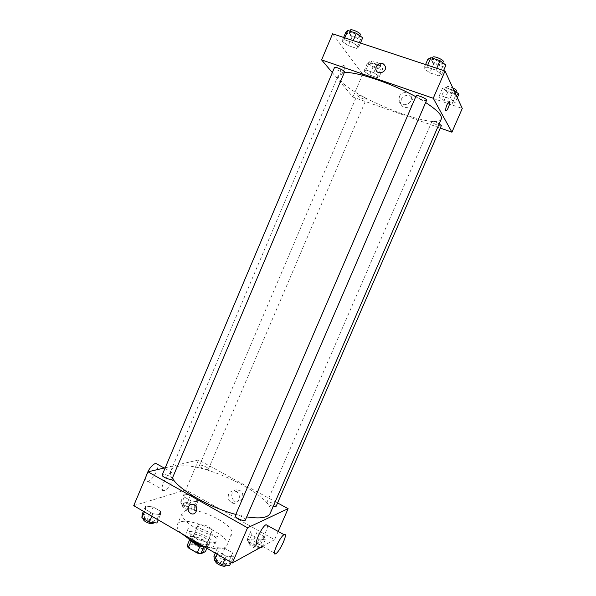 <?xml version="1.0" encoding="UTF-8"?>
<svg xmlns="http://www.w3.org/2000/svg" width="596" height="596" viewBox="0 0 596 596"><rect width="100%" height="100%" fill="white"/><g stroke="black" fill="none" stroke-linecap="round" stroke-linejoin="round"><path stroke-width="0.45" stroke-dasharray="2.98 2.23" d="M198.788 524.361L198.066 524.994C196.352 527.967 211.208 534.336 212.183 531.043C213.666 528.525 202.051 522.737 198.788 524.361M189.96 544.997L189.208 545.69C187.397 548.901 202.223 555.256 203.303 551.732C204.868 549.013 193.29 543.187 189.96 544.997M200.07 546.137L203.825 546.867L208.362 544.744L207.162 542.777L198.334 537.667L195.421 544.483L204.227 549.616L205.411 551.613M187.07 545.75L191.77 543.656L195.421 544.483M200.122 546.025L191.085 540.982M189.625 539.767L190.027 538.836L194.698 536.825L191.77 543.656M190.027 538.836L191.16 540.803M198.334 537.667L194.698 536.825M190.824 540.691L189.796 537.808C191.279 533.234 210.895 541.645 208.6 545.869L205.009 547.113M195.786 541.459C202.774 544.967 207.371 545.668 209.591 543.574C211.61 540.058 196.203 532.34 191.778 534.619L190.78 535.513C190.34 537.16 192.009 539.142 195.786 541.459M207.162 542.777L204.227 549.616M208.362 544.744L206.872 548.201M188.694 538.963C186.392 536.773 185.512 534.97 186.056 533.547C188.291 526.745 217.652 539.328 214.269 545.638C213.197 547.575 209.956 547.985 204.562 546.86M195.548 537.778C189.878 534.314 187.375 531.371 188.023 528.943C190.213 522.252 219.581 534.836 216.244 541.041C215.193 544.446 203.825 542.725 195.548 537.778M181.385 533.375C177.794 529.814 176.453 526.886 177.347 524.599C181.34 512.91 232.462 534.821 226.756 545.772C223.873 550.019 215.707 549.929 202.253 545.519M195.495 528.138C210.135 536.802 230.041 539.976 231.725 534.254C236.575 525.501 196.859 505.684 185.036 510.794L182.264 513.059C181.169 517.09 185.579 522.118 195.495 528.138M233.423 556.843L226.182 556.254L218.21 551.628L217.6 547.687L224.804 548.335L232.649 552.865L233.423 556.843L226.182 556.254L218.21 551.628L217.6 547.687L224.804 548.335L232.649 552.865L233.423 556.843L231.077 562.274M265.265 539.79L258.902 539.134L251.557 534.985L250.67 531.572L257.003 532.265L264.251 536.333L265.265 539.79L258.902 539.134L251.557 534.985L250.67 531.572L257.003 532.265L264.251 536.333L265.265 539.79L262.374 546.435M133.727 505.661L185.796 489.897L274.607 539.693L262.59 546.316M160.436 514.616L152.904 513.737L145.446 509.409L145.625 506.041L153.105 506.965L160.458 511.212L160.436 514.616L152.904 513.737L145.446 509.409L145.625 506.041L153.105 506.965L160.458 511.212L160.436 514.616L158.201 519.891M197.79 501.802L191.182 500.916L184.261 497.012L184.052 494.062L190.631 494.978L197.455 498.815L197.79 501.802L191.182 500.916L184.261 497.012L184.052 494.062L190.631 494.978L197.455 498.815L197.79 501.802L194.534 509.424L187.904 508.597L181.005 504.67L180.826 501.646L187.42 502.517L194.229 506.369L194.534 509.424M270.249 513.275C278.287 497.593 200.979 459.561 176.878 466.661C173.749 467.406 171.752 468.754 170.896 470.691C170.054 472.688 170.545 475.183 172.371 478.193M235.815 514.445L246.714 516.888M165.241 467.771L198.535 459.956L277.572 502.942M276.09 506.369C276.954 504.983 269.049 501.057 267.299 501.996L266.986 502.272C267.246 503.717 269.317 505.117 273.199 506.458M245.351 520.032C246.364 518.364 237.849 514.117 235.74 515.227L235.316 515.6M172.088 478.871C172.996 477.381 165.256 473.686 162.857 474.453L162.231 474.878M207.922 469.581C205.955 470.281 198.632 466.78 199.444 465.536C199.928 463.844 209.256 467.748 208.369 469.268L207.922 469.581M278.19 531.446L274.607 539.693M198.535 459.956L185.796 489.897M232.194 493.026C231.062 496.632 232.053 499.426 235.167 501.407C241.574 504.894 246.141 493.592 239.629 490.359C236.396 488.996 233.923 489.882 232.194 493.026M267.455 525.478C268.163 528.913 261.219 542.055 257.882 543.552L275.695 553.744M171.931 472.345L171.931 472.345C166.232 473.343 158.037 492.46 164.124 490.53C169.86 489.487 178.033 470.475 171.931 472.345L164.161 468.024M145.931 476.703C145.29 480.056 145.953 481.605 147.912 481.352C152.181 480.771 159.385 468.3 157.716 464.44M228.655 494.27C227.516 497.913 228.514 500.737 231.65 502.733C238.109 506.265 242.728 494.851 236.158 491.581C232.902 490.203 230.399 491.097 228.655 494.27M441.293 118.962C437.36 130.829 354.575 98.802 340.547 80.467C338.617 78.158 337.932 76.303 338.483 74.902C339.087 73.487 341.031 72.697 344.317 72.526M415.777 96.708L425.656 102.527M366.123 98.772C365.057 97.222 357.272 94.146 357.116 95.204C356.423 96.247 365.996 100.411 366.272 99.189L366.123 98.772M426.617 100.284C426.326 101.663 417.118 98.139 416.217 96.314L416.135 95.881M344.518 72.041C344.287 73.278 336.032 70.008 334.676 68.153L334.46 67.564M441.331 125.652C441.107 126.799 432.592 123.528 431.862 122.016L431.802 121.703C432.92 121.234 435.385 121.934 439.192 123.797M332.322 72.615L352.929 97.074L440.28 128.073M452.222 103.354L455.217 102.46L449.95 98.705L441.673 95.881L438.805 96.843L444.08 100.56L452.222 103.354L455.217 102.46L449.95 98.705L441.673 95.881L438.805 96.843L444.08 100.56L452.222 103.354L455.858 94.98L458.898 94.004M356.691 48.418L358.837 46.861L352.489 42.428L344.004 39.612L342.015 41.258L348.347 45.631L356.691 48.418L358.837 46.861L352.489 42.428L344.004 39.612L342.015 41.258L348.347 45.631L356.691 48.418L360.498 39.44L362.688 37.786M332.598 33.801L362.659 74.195L462.272 108.442M438.731 75.804L441.889 74.5L435.959 70.134L426.863 67.117L423.868 68.503L429.798 72.816L438.731 75.804L441.889 74.5L435.959 70.134L426.863 67.117L423.868 68.503L429.798 72.816L438.731 75.804L442.731 66.536L445.935 65.128M377.231 77.622L379.384 76.497L373.759 72.682L365.981 70.023L363.955 71.215L369.572 74.992L377.231 77.622L379.384 76.497L373.759 72.682L365.981 70.023L363.955 71.215L369.572 74.992L377.231 77.622L380.702 69.479L382.893 68.279L377.283 64.405L369.498 61.775L367.434 63.042L373.029 66.879L380.702 69.479M362.659 74.195L352.929 97.074M401.279 99.502L400.803 102.84C401.51 110.528 414.235 107.883 413.095 100.24C412.73 94.22 403.462 93.676 401.279 99.502M344.197 65.664L343.37 65.448C340.905 66.201 338.863 75.565 341.396 74.388C343.914 71.885 344.846 68.98 344.197 65.664L343.37 65.456C340.912 66.201 338.863 75.565 341.396 74.388C343.914 71.885 344.846 68.98 344.197 65.664M445.89 110.856L445.689 110.67C445.622 107.451 446.702 104.449 448.944 101.655L449.481 101.685M399.387 96.679L398.903 100.054C399.611 107.816 412.469 105.134 411.322 97.409C410.942 91.33 401.592 90.786 399.387 96.679M370.682 64.144L370.556 63.645C370.906 62.163 380.546 66.379 379.726 67.653C379.458 68.898 371.725 65.895 370.682 64.144M382.893 68.279L379.384 76.497M377.283 64.405L373.759 72.682M369.498 61.775L365.981 70.023M367.434 63.042L363.955 71.215M373.029 66.879L369.572 74.992M371.68 61.805L371.546 61.299C371.911 59.801 381.559 64.018 380.725 65.307C380.457 66.573 372.716 63.571 371.68 61.805M453.973 90.421L445.354 87.381L442.441 88.431L447.7 92.209L455.858 94.98M445.897 89.601L445.86 89.236C446.248 87.679 456.305 91.814 455.433 93.17C455.113 94.541 446.546 91.33 445.897 89.601M457.303 97.662L455.217 102.46M453.645 90.182L449.95 98.705M445.354 87.381L441.673 95.881M442.441 88.431L438.805 96.843M447.7 92.209L444.08 100.56M456.476 90.756C456.149 92.149 447.581 88.938 446.94 87.195L446.903 86.822C447.618 86.211 449.593 86.576 452.811 87.91M345.822 32.244L352.139 36.684L360.498 39.44M349.368 33.406L349.189 32.735C349.636 30.955 360.23 35.708 359.261 37.257C358.926 38.733 350.634 35.499 349.368 33.406M360.461 43.031L358.837 46.861M353.242 40.64L352.489 42.428M344.756 37.831L344.004 39.612M343.616 37.451L342.015 41.258M352.139 36.684L348.347 45.631M360.356 34.672C360.014 36.162 351.714 32.936 350.455 30.828L350.284 30.143M427.868 59.198L433.784 63.586L442.731 66.536M431.668 60.442L431.616 59.943C432.107 58.05 443.178 62.677 442.143 64.346C441.733 65.992 432.465 62.535 431.668 60.442M443.595 70.544L441.889 74.5M436.756 68.279L435.959 70.134M427.66 65.269L426.863 67.117M425.559 64.577L423.868 68.503M433.784 63.586L429.798 72.816M443.29 61.671C442.88 63.34 433.605 59.891 432.815 57.775L432.763 57.276M183.71 503.285L183.203 503.68C182.182 505.46 191.532 509.357 192.106 507.39C192.992 505.907 185.803 502.398 183.71 503.285M191.182 500.916L187.904 508.597M184.261 497.012L181.005 504.67M184.052 494.062L180.826 501.646M190.631 494.978L187.42 502.517M197.455 498.815L194.229 506.369M182.786 505.453L182.279 505.848C181.251 507.65 190.601 511.547 191.174 509.558C192.068 508.068 184.887 504.559 182.786 505.453M260.467 547.486L255.483 547.016L248.152 542.852L247.303 539.358L253.65 540.006L260.884 544.096L261.86 547.62M250.365 541.093L250.022 541.429C248.934 543.306 258.455 547.627 259.081 545.541C260.065 543.902 252.212 539.909 250.365 541.093M258.902 539.134L255.483 547.016M251.557 534.985L248.152 542.852M250.67 531.572L247.303 539.358M257.003 532.265L253.65 540.006M264.251 536.333L260.884 544.096M249.396 543.321L249.061 543.664C247.958 545.556 257.479 549.877 258.12 547.769C259.104 546.122 251.259 542.122 249.396 543.321M142.116 514.348L149.611 515.212L156.949 519.481L156.89 522.975M145.223 516.166L144.56 516.687C143.353 518.84 153.686 522.983 154.386 520.628C155.407 518.87 147.726 515.13 145.223 516.166M152.904 513.737L151.861 516.203M145.446 509.409L144.411 511.875M145.625 506.041L143.405 511.293M153.105 506.965L149.611 515.212M160.458 511.212L156.949 519.481M153.381 523.005C154.409 521.232 146.728 517.492 144.217 518.535L143.547 519.071M213.919 556.239L221.138 556.828L228.976 561.38L229.706 565.448M217.235 558.176L216.788 558.623C215.491 560.918 225.988 565.574 226.771 563.056C227.918 561.089 219.47 556.768 217.235 558.176M226.182 556.254L225.079 558.795M218.21 551.628L217.115 554.161M217.6 547.687L215.275 553.088M224.804 548.335L221.138 556.828M232.649 552.865L228.976 561.38M225.713 565.507C226.867 563.518 218.419 559.197 216.184 560.62L215.73 561.074M203.303 551.732L212.183 531.043M189.208 545.69L198.066 524.994M190.78 535.513L189.796 537.808M209.591 543.574L208.6 545.869M188.023 528.943L186.056 533.547M216.244 541.041L214.269 545.638M182.264 513.059L177.347 524.599M231.725 534.254L226.756 545.772M164.124 490.53L147.912 481.352M231.65 502.733L235.167 501.407M236.158 491.581L239.629 490.359M338.483 74.902L170.896 470.691M208.369 469.268L366.272 99.189M199.444 465.536L357.116 95.204M431.802 121.703L266.986 502.272M398.903 100.054L400.803 102.84M411.322 97.409L413.095 100.24M371.546 61.299L370.556 63.645M380.725 65.307L379.726 67.653M446.903 86.822L445.86 89.236M455.985 91.888L455.433 93.17M349.852 31.156L349.189 32.735M359.887 35.79L359.261 37.257M432.376 58.177L431.616 59.943M442.813 62.781L442.143 64.346M183.203 503.68L182.279 505.848M192.106 507.39L191.174 509.558M250.022 541.429L249.061 543.664M259.081 545.541L258.12 547.769M144.56 516.687L143.651 518.825M154.386 520.628L153.544 522.61M216.788 558.623L215.759 561.015M226.771 563.056L225.862 565.172"/><path stroke-width="0.89" d="M206.872 548.201L205.411 551.613L200.837 553.811L197.134 552.991L188.187 547.746L187.07 545.75L189.625 539.767M191.085 540.982L188.187 547.746M200.07 546.137L197.134 552.991M205.009 547.113C201.783 546.897 198.379 545.787 194.795 543.783L190.824 540.691M203.765 547.009L200.837 553.811M204.562 546.86L193.544 542.457L188.694 538.963M202.253 545.519L190.422 540.006L181.385 533.375M262.59 546.316L232.328 563.011L133.727 505.661L147.987 471.823L165.241 467.771M277.572 502.942L288.106 508.671L247.556 527.788L232.328 563.011M247.556 527.788L147.987 471.823M188.492 506.823C189.856 504.328 191.793 503.635 194.311 504.752C199.384 507.412 195.644 516.36 190.69 513.432C188.343 511.83 187.606 509.632 188.492 506.823C189.856 504.328 191.793 503.635 194.311 504.752C199.384 507.412 195.652 516.352 190.69 513.432C188.343 511.83 187.606 509.632 188.492 506.823M172.371 478.193C178.793 489.681 209.628 507.561 235.815 514.445M246.714 516.888C260.206 518.982 268.051 517.775 270.249 513.275L441.293 118.962C442.493 115.617 437.278 110.141 425.656 102.527M273.199 506.458L276.09 506.369L441.331 125.652L439.192 123.797M235.316 515.6C234.176 517.544 244.718 522.2 245.351 520.032L426.617 100.284C427.518 98.929 416.492 94.302 416.135 95.881L235.316 515.6M162.231 474.878C161.166 476.711 171.521 480.897 172.088 478.871L344.518 72.041C345.36 70.79 334.788 66.082 334.46 67.564L162.231 474.878M288.106 508.671L278.19 531.446M257.792 543.597C252.838 546.405 261.532 526.529 266.062 524.703L267.455 525.478M157.716 464.44L155.645 463.286C151.377 465.32 148.143 469.79 145.931 476.703M275.784 553.691L275.695 553.744C270.971 556.724 279.762 536.698 284.054 534.709C288.717 531.818 280.195 551.36 275.784 553.691M344.317 72.526C356.423 71.505 391.378 83.149 415.777 96.708M440.28 128.073L451.932 132.208L433.255 98.266L321.602 59.891L332.322 72.615M451.932 132.208L462.272 108.442L445.033 71.021L433.255 98.266M445.033 71.021L332.598 33.801L321.602 59.891M376.225 66.476C380.032 61.939 383.131 62.081 385.523 66.908C386.454 72.965 376.396 75.245 375.845 69.136L376.225 66.476C380.032 61.939 383.131 62.081 385.523 66.908C386.454 72.965 376.396 75.245 375.845 69.136L376.225 66.476M445.689 110.67C445.622 107.451 446.709 104.449 448.944 101.663C451.023 100.247 448.214 109.806 446.277 110.781L445.689 110.67M449.481 101.685C450.457 102.557 447.82 110.044 446.277 110.781L445.89 110.856M457.303 97.662L458.898 94.004L453.973 90.421M452.811 87.91C455.322 89.095 456.543 90.048 456.476 90.756L455.985 91.888M360.461 43.031L362.688 37.786L356.356 33.287L347.855 30.5L345.822 32.244L343.616 37.451M356.356 33.287L353.242 40.64M347.855 30.5L344.756 37.831M349.852 31.156L350.284 30.143C350.739 28.347 361.332 33.1 360.356 34.672L359.887 35.79M443.595 70.544L445.935 65.128L440.034 60.688L430.915 57.7L427.868 59.198L425.559 64.577M440.034 60.688L436.756 68.279M430.915 57.7L427.66 65.269M432.376 58.177L432.763 57.276C433.27 55.353 444.34 59.98 443.29 61.671L442.813 62.781M262.374 546.435L261.86 547.62L260.467 547.486M158.201 519.891L156.89 522.975L149.343 522.156L141.9 517.805L142.116 514.348L143.405 511.293M151.861 516.203L149.343 522.156M144.411 511.875L141.9 517.805M143.651 518.825L143.547 519.071C142.34 521.239 152.673 525.374 153.381 523.005L153.544 522.61M231.077 562.274L229.706 565.448L222.442 564.919L214.485 560.27L213.919 556.239L215.275 553.088M225.079 558.795L222.442 564.919M217.115 554.161L214.485 560.27M215.759 561.015L215.73 561.074C214.426 563.384 224.923 568.04 225.713 565.507L225.862 565.172M164.161 468.024L155.645 463.286M266.062 524.703L284.054 534.709"/></g></svg>
